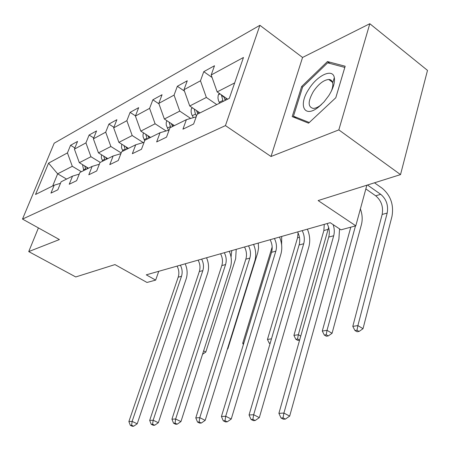 <?xml version="1.0" encoding="UTF-8"?>
<svg xmlns="http://www.w3.org/2000/svg" width="450" height="450" viewBox="0 0 450 450"><rect width="100%" height="100%" fill="white"/><g stroke="black" fill="none" stroke-linecap="round" stroke-linejoin="round"><path stroke-width="0.67" d="M259.903 25.312L54.191 143.201L22.5 219.083L225.439 125.606L259.903 25.312L302.558 57.465L271.007 156.504L338.827 129.887L369.81 23.721L302.558 57.465M369.81 23.721L427.5 70.386L400.528 174.6L318.133 200.565L355.793 225.816L366.857 185.209M330.322 80.657L331.071 80.156M38.419 227.914L28.732 251.595L75.752 276.952L114.969 264.589L146.993 282.459L155.661 280.114L158.749 271.305M338.827 129.887L400.528 174.6M60.491 183.291L54.191 185.22L50.957 193.118L57.848 189.782L61.099 181.794L72.523 176.13L69.238 184.258L76.607 180.692L79.903 172.468L92.126 166.404L88.802 174.786L96.694 170.961L100.035 162.484L113.141 155.981L109.778 164.627L118.26 160.521L121.635 151.768L135.731 144.776L132.334 153.703L141.469 149.276L144.877 140.243L160.076 132.705L156.651 141.924L166.511 137.149L169.954 127.806L186.39 119.655L182.936 129.189L193.624 124.014L197.089 114.345L229.314 98.364L243.467 57.488L211.191 74.981L214.504 65.739L203.771 71.668L212.074 77.49M54.191 185.22L35.533 194.473L48.583 163.131L67.438 152.91L70.56 145.288L74.897 147.932M203.771 71.668L200.469 80.797L183.971 89.736L187.268 80.786L177.345 86.271L174.06 95.113L158.788 103.388L162.062 94.719L152.859 99.804L149.597 108.371L135.416 116.061L138.662 107.651L130.101 112.382L126.872 120.69L113.67 127.845L116.882 119.689L108.9 124.099L105.699 132.165L93.381 138.847L96.559 130.922L89.1 135.045L85.933 142.881L74.407 149.13L77.546 141.424L70.56 145.288M355.793 225.816L340.993 229.832L330.193 222.688L146.278 274.838L155.661 280.114M88.481 168.21L79.329 162.692L90.945 156.724L100.226 162.388M79.256 174.083L72.523 176.13M74.407 149.13L79.329 162.692M85.933 142.881L90.945 156.724M107.809 158.625L98.449 152.871L110.869 146.498L121.191 152.927M99.343 164.233L92.126 166.404M93.381 138.847L98.449 152.871M105.699 132.165L110.869 146.498M128.469 148.382L118.896 142.369L132.199 135.54L143.241 142.566M120.904 153.669L113.141 155.981M113.67 127.845L118.896 142.369M126.872 120.69L132.199 135.54M150.604 137.402L140.816 131.113L155.104 123.778L166.112 130.95M144.096 142.312L135.731 144.776M135.416 116.061L140.816 131.113M149.597 108.371L155.104 123.778M174.381 125.606L164.368 119.019L179.752 111.116L190.682 118.423M169.116 130.072L160.076 132.705M158.788 103.388L164.368 119.019M174.06 95.113L179.752 111.116M199.991 112.905L189.743 105.986L206.359 97.448L216.759 104.591M196.194 116.843L186.39 119.655M183.971 89.736L189.743 105.986M200.469 80.797L206.359 97.448M227.655 99.186L217.164 91.901L234.664 82.913M211.191 74.981L217.164 91.901M271.007 156.504L225.439 125.606M28.732 251.595L59.406 239.558L22.5 219.083M66.566 179.083L57.656 173.824L52.672 185.974M81.377 171.737L72.304 166.303L57.656 173.824L48.583 163.131M67.438 152.91L72.304 166.303M177.345 86.271L184.466 91.131M152.859 99.804L158.957 103.86M130.101 112.382L135.489 115.875M108.9 124.099L113.895 127.271M89.1 135.045L93.746 137.931M327.465 61.549L301.669 86.49L292.185 116.617L308.582 123.171L335.801 97.74L345.178 66.229L327.465 61.549L329.968 63.461M302.591 87.165L301.669 86.49M333.135 224.629C334.451 228.476 334.637 232.183 333.692 235.755L283.905 413.072L289.682 416.098L338.889 239.158L339.553 228.876M327.122 223.554C329.344 228.066 329.884 232.571 328.736 237.071L278.899 413.342L283.905 413.072L283.05 417.904L281.048 418.005L283.354 419.203L285.368 419.113L283.05 417.904M285.368 419.113L289.682 416.098M278.899 413.342L281.048 418.005M219.251 93.353L218.177 95.394L217.952 97.993L218.514 100.727L219.667 103.151M365.844 188.921L375.711 195.812C381.341 200.593 383.49 206.803 382.157 214.453L352.794 326.379L357.896 325.598L363.015 328.702L391.978 216.382C393.947 204.896 390.718 195.547 382.298 188.336L374.479 182.807M221.417 94.854L223.093 101.453M225.276 100.367L223.712 96.452M367.47 185.018L380.711 194.31C386.359 199.125 388.519 205.374 387.186 213.064L357.896 325.598L357.002 330.216L354.954 330.514L357.007 331.751L359.049 331.453L357.002 330.216M359.049 331.453L363.015 328.702M352.794 326.379L354.954 330.514M308.886 89.066C297.889 105.351 304.251 118.665 318.549 107.078L323.978 101.959L328.793 95.636C333.248 88.448 335.087 82.451 334.322 77.647C332.758 67.989 317.346 75.263 308.886 89.066M331.211 91.418C332.623 88.003 333.118 85.163 332.691 82.896C332.196 80.668 330.874 79.526 328.736 79.464C323.629 80.021 318.516 84.015 313.408 91.446C307.817 101.368 307.755 107.021 313.217 108.405C315.399 108.394 317.925 107.286 320.805 105.081L321.502 104.518M330.401 80.713L331.149 80.212M309.296 122.507L293.462 116.212L302.642 87.002L327.656 62.843L344.807 67.416L335.784 97.763M296.392 118.299L293.462 116.212M302.186 230.631C304.363 234.996 304.869 239.366 303.711 243.743L253.671 414.726L259.324 417.628L308.818 246.999C310.387 241.161 309.904 235.215 307.378 229.157M297.602 231.93C299.762 236.267 300.268 240.615 299.109 244.969L249.047 414.979L253.671 414.726L252.894 419.372L251.044 419.462L253.305 420.615L255.161 420.525L252.894 419.372M255.161 420.525L259.324 417.628M249.047 414.979L251.044 419.462M274.404 238.506C276.525 242.713 276.998 246.938 275.833 251.173L225.709 416.256L231.244 419.046L280.851 254.289C282.431 248.642 281.987 242.893 279.529 237.054M270.135 239.715C272.244 243.9 272.717 248.102 271.547 252.315L221.422 416.492L225.709 416.256L225 420.722L223.284 420.806L225.495 421.914L227.216 421.836L225 420.722M227.216 421.836L231.244 419.046M221.422 416.492L223.284 420.806M192.06 107.55L191.194 109.524L191.109 112.084L191.801 114.699L193.348 117.658M194.226 109.013L195.441 114.114L196.487 116.027M197.91 113.94L196.476 110.531M350.798 227.171L322.29 331.048L327.032 330.322L332.066 333.298L361.412 224.657C362.694 219.6 362.357 214.346 360.399 208.912M355.489 225.9L327.032 330.322L326.211 334.761L324.309 335.042L326.323 336.229L328.224 335.947L326.211 334.761M328.224 335.947L332.066 333.298M322.29 331.048L324.309 335.042M166.877 120.668L166.202 122.636L166.264 125.145L168.497 130.252M169.071 122.113L170.691 127.44M172.564 126.512L171.248 123.547M328.641 227.447L298.333 334.716L300.735 336.105M324.264 224.364L323.865 230.546L293.918 335.391L298.333 334.716L297.574 338.996L295.808 339.255L297.787 340.391L299.559 340.132L297.574 338.996M293.918 335.391L295.808 339.255M248.507 245.852C250.571 249.913 251.016 253.991 249.851 258.097L199.772 417.673L205.189 420.362L254.773 261.09C256.354 255.617 255.949 250.059 253.558 244.417M244.519 246.982C246.572 251.021 247.016 255.083 245.846 259.166L195.789 417.892L199.772 417.673L199.125 421.982L197.528 422.061L199.693 423.124L201.291 423.051L199.125 421.982M201.291 423.051L205.189 420.362M195.789 417.892L197.528 422.061M224.303 252.714C226.316 256.635 226.738 260.589 225.568 264.572L175.646 418.995L180.951 421.582L230.4 267.446C231.986 262.136 231.609 256.753 229.281 251.303M220.573 253.772C222.576 257.676 222.992 261.608 221.822 265.567L171.934 419.197L175.646 418.995L175.05 423.152L173.565 423.219L175.686 424.249L177.176 424.181L175.05 423.152M177.176 424.181L180.951 421.582M171.934 419.197L173.565 423.219M201.634 259.144C203.597 262.935 203.996 266.766 202.826 270.63L153.152 420.227L158.344 422.724L207.574 273.398C209.154 268.245 208.811 263.025 206.539 257.749M198.135 260.134C200.087 263.908 200.486 267.722 199.316 271.564L149.687 420.418L153.152 420.227L152.601 424.238L151.217 424.305L153.292 425.301L154.682 425.233L152.601 424.238M154.682 425.233L158.344 422.724M149.687 420.418L151.217 424.305M143.488 132.829L142.993 134.843L143.094 136.794L144.703 140.709M145.71 134.257L147.274 139.056M149.018 138.189L147.819 135.613M298.074 232.903L297.546 237.814L267.457 339.435L271.468 338.822M270.231 343.035L269.229 343.181L270.051 343.642M267.457 339.435L269.229 343.181M121.736 144.152L121.517 147.724L122.901 151.144M123.958 145.547L125.46 149.873M127.08 149.068L126 146.829M272.16 246.96L242.724 343.221L243.844 343.052M281.621 244.794L281.7 236.436M242.724 343.221L243.366 344.616M101.475 154.732L101.379 158.023L102.696 161.162M103.652 156.071L105.086 159.981M106.605 159.227L105.626 157.286M253.789 244.35L253.862 245.132M227.531 348.593L227.857 348.772L257.738 252.743L258.564 248.046L258.261 243.084M227.374 349.104L227.857 348.772M82.519 164.616L83.773 170.544M84.651 165.904L86.012 169.436M87.435 168.733L86.563 167.057M231.784 250.594L231.019 256.972M203.631 350.882L205.802 352.046L235.648 258.727L236.205 249.339M202.551 354.262L205.802 352.046M180.36 265.174C182.273 268.852 182.649 272.565 181.485 276.317L132.12 421.38L137.205 423.793L186.143 278.983C187.718 273.977 187.403 268.914 185.192 263.807M177.069 266.108C178.976 269.764 179.353 273.459 178.189 277.194L128.88 421.554L132.12 421.38L131.619 425.256L130.32 425.323L132.351 426.279L133.656 426.218L131.619 425.256M133.656 426.218L137.205 423.793M128.88 421.554L130.32 425.323M333.692 235.755L328.736 237.071M220.072 93.921L218.402 94.77M222.632 100.592L219.206 102.296M226.732 98.55L224.809 99.506M380.711 194.31L375.711 195.812M387.186 213.064L382.157 214.453M223.83 96.986L221.361 95.271M303.711 243.743L299.109 244.969M275.833 251.173L271.547 252.315M192.583 107.904L191.52 108.439M195.441 114.114L192.274 115.689M199.091 112.297L197.46 113.113M167.141 120.842L166.607 121.117M170.252 126.647L167.31 128.109M173.503 125.027L172.125 125.713M328.247 229.337L323.865 230.546M249.851 258.097L245.846 259.166M225.568 264.572L221.822 265.567M202.826 270.63L199.316 271.564M146.846 138.291L144.107 139.652M149.743 136.851L148.59 137.424M299.441 237.291L297.546 237.814M125.044 149.136L122.49 150.407M127.626 147.853L126.669 148.331M104.681 159.266L102.291 160.459M106.987 158.119L106.2 158.513M85.618 168.75L83.385 169.864M87.677 167.726L87.041 168.041M231.3 256.106L230.873 256.224M181.485 276.317L178.189 277.194M320.805 105.081L318.549 107.078M332.55 82.333L328.736 79.464M332.691 82.896L334.322 77.647"/></g></svg>
